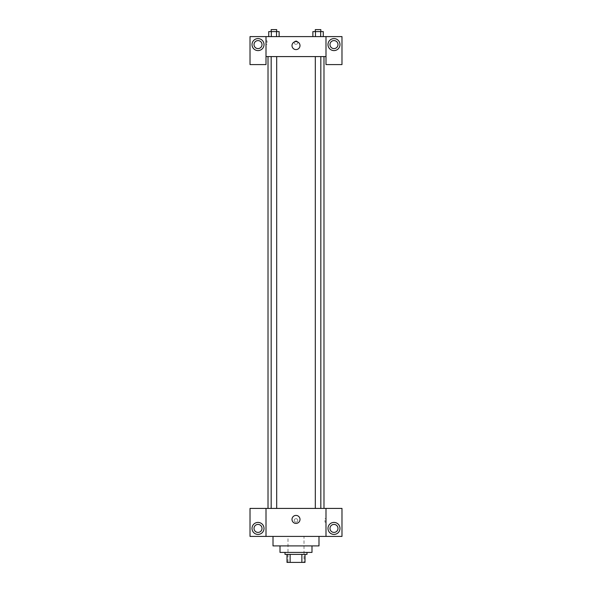 <?xml version="1.0" encoding="UTF-8"?>
<svg xmlns="http://www.w3.org/2000/svg" width="592" height="592" viewBox="0 0 592 592"><rect width="100%" height="100%" fill="white"/><g stroke="black" fill="none" stroke-linecap="round" stroke-linejoin="round"><path stroke-width="0.44" stroke-dasharray="2.96 2.22" d="M303.999 536.411L288.001 536.411L303.999 536.411L303.999 562.4L288.001 562.4L303.999 562.4M290.132 562.4L287.002 562.4L287.002 554.401L290.132 554.401L290.132 562.4L304.998 562.4M301.868 554.401L290.132 554.401L301.868 554.401L301.868 562.4M290.132 554.401L287.002 554.401M285.004 554.401L306.996 554.401M280.009 552.403L311.991 552.403M273.008 545.905L318.992 545.905M296 536.411L273.008 536.411L296 536.411M341.984 536.411L250.016 536.411L250.016 508.417L341.984 508.417L341.984 536.411M266.008 520.412L266.008 522.166L266.008 520.412M266.008 508.417L266.008 536.411M315.314 508.417L320.827 508.417L315.314 508.417L320.827 508.417L315.314 508.417L315.314 56.588L320.827 56.588L315.314 56.588M276.686 508.417L271.173 508.417L276.686 508.417L271.173 508.417L276.686 508.417L276.686 56.588L271.173 56.588L276.686 56.588M323.987 508.417L268.013 508.417L323.987 508.417M325.992 520.412L325.992 522.166L325.992 520.412M325.992 508.417L325.992 536.411M333.984 534.413A6.001 6.001 0 0 0 339.179 525.415A6.001 6.001 0 0 0 328.789 525.415A6.001 6.001 0 0 0 333.984 534.413M337.988 528.412A3.996 3.996 0 0 0 331.986 524.949A3.996 3.996 0 0 0 331.986 531.875A3.996 3.996 0 0 0 337.988 528.412M258.016 534.413A6.001 6.001 0 0 0 263.211 525.415A6.001 6.001 0 0 0 252.821 525.415A6.001 6.001 0 0 0 258.016 534.413M262.012 528.412A3.996 3.996 0 0 0 256.018 524.949A3.996 3.996 0 0 0 256.018 531.875A3.996 3.996 0 0 0 262.012 528.412M297.746 520.412A1.746 1.746 0 0 0 295.127 518.903A1.746 1.746 0 0 0 295.127 521.929A1.746 1.746 0 0 0 297.746 520.412A1.746 1.746 0 0 1 295.127 521.929A1.746 1.746 0 0 1 295.127 518.903A1.746 1.746 0 0 1 297.746 520.412M292.004 519.413A3.996 3.996 0 0 0 297.998 522.877A3.996 3.996 0 0 0 297.998 515.95A3.996 3.996 0 0 0 292.004 519.413M324.978 520.412L324.978 522.166L324.978 520.412M266.015 520.412L266.015 522.166L266.015 520.412M323.987 56.588L268.013 56.588L323.987 56.588M320.827 56.588L320.827 508.417M325.992 56.588L266.008 56.588L266.008 64.587L250.016 64.587L250.016 36.6L341.984 36.6L341.984 64.587L325.992 64.587L325.992 36.6M297.746 42.594A1.746 1.746 0 0 0 295.127 41.077A1.746 1.746 0 0 0 295.127 44.111A1.746 1.746 0 0 0 297.746 42.594A1.746 1.746 0 0 1 295.127 44.111A1.746 1.746 0 0 1 295.127 41.077A1.746 1.746 0 0 1 297.746 42.594M262.012 44.592A3.996 3.996 0 0 0 256.018 41.129A3.996 3.996 0 0 0 256.018 48.056A3.996 3.996 0 0 0 262.012 44.592M337.988 44.592A3.996 3.996 0 0 0 331.986 41.129A3.996 3.996 0 0 0 331.986 48.056A3.996 3.996 0 0 0 337.988 44.592M258.016 50.594A6.001 6.001 0 0 0 263.211 41.595A6.001 6.001 0 0 0 252.821 41.595A6.001 6.001 0 0 0 258.016 50.594M333.984 50.594A6.001 6.001 0 0 0 339.179 41.595A6.001 6.001 0 0 0 328.789 41.595A6.001 6.001 0 0 0 333.984 50.594M266.008 36.6L266.008 56.588M279.121 36.6L268.731 36.6L279.128 36.6L268.731 36.6L279.121 36.6L279.121 31.598L276.523 31.598L279.121 31.598L276.523 31.598L276.523 36.6L268.731 36.6L276.523 36.6L276.523 31.598L271.328 31.598L276.523 31.598L276.523 36.6M312.879 36.6L323.269 36.6L312.872 36.6L323.269 36.6L312.879 36.6L323.269 36.6L312.879 36.6L312.879 31.598L323.269 31.598L320.672 31.598L320.672 36.6L320.672 31.598L315.477 31.598L315.477 36.6L315.477 31.598L312.879 31.598L323.269 31.598L323.269 36.6M292.004 45.591A3.996 3.996 0 0 0 297.998 49.055A3.996 3.996 0 0 0 297.998 42.128A3.996 3.996 0 0 0 292.004 45.591M325.992 42.594L325.992 44.341L325.992 42.594M325.985 42.594L325.985 40.848L325.985 42.594M266.008 42.594L266.008 44.341L266.008 42.594M267.022 42.594L267.022 40.848L267.022 42.594M320.827 31.598L315.314 31.598L320.827 31.598L315.314 31.598L320.827 31.598L320.827 29.6L315.314 29.6L320.827 29.6L315.314 29.6L315.314 31.598M268.731 36.6L268.731 31.598L271.328 31.598L271.328 36.6L268.731 36.6L271.328 36.6L271.328 31.598L268.731 31.598L276.523 31.598M276.686 31.598L271.173 31.598L276.686 31.598L271.173 31.598L276.686 31.598L276.686 29.6L271.173 29.6L276.686 29.6L271.173 29.6L271.173 31.598M320.672 31.598L320.672 36.6M315.477 31.598L315.477 36.6M271.328 31.598L271.328 36.6M288.001 562.4L288.001 536.411M325.992 518.666L324.978 518.666M325.992 522.166L324.978 522.166M271.173 56.588L271.173 508.417M266.008 44.341L267.022 44.341M266.008 40.848L267.022 40.848"/><path stroke-width="0.89" d="M301.868 554.401L301.868 562.4L287.002 562.4L287.002 554.401M301.868 562.4L304.998 562.4L304.998 554.401L304.998 562.4M306.996 552.403L306.996 554.401L285.004 554.401L285.004 552.403M290.132 554.401L290.132 562.4M311.991 545.905L311.991 552.403L280.009 552.403L280.009 545.905M318.992 536.411L318.992 545.905L273.008 545.905L273.008 536.411M325.992 508.417L325.992 536.411L341.984 536.411L341.984 508.417L266.008 508.417L266.008 536.411L250.016 536.411L250.016 508.417L266.008 508.417M325.992 536.411L266.008 536.411M292.004 519.413A3.996 3.996 0 0 1 297.998 515.95A3.996 3.996 0 0 1 297.998 522.877A3.996 3.996 0 0 1 292.004 519.413M333.984 534.413A6.001 6.001 0 0 1 328.789 525.415A6.001 6.001 0 0 1 339.179 525.415A6.001 6.001 0 0 1 333.984 534.413M258.016 534.413A6.001 6.001 0 0 1 252.821 525.415A6.001 6.001 0 0 1 263.211 525.415A6.001 6.001 0 0 1 258.016 534.413M329.988 528.412A3.996 3.996 0 0 1 333.984 524.416A3.996 3.996 0 0 1 337.988 528.412A3.996 3.996 0 0 1 333.984 532.408A3.996 3.996 0 0 1 329.988 528.412M254.012 528.412A3.996 3.996 0 0 1 258.016 524.416A3.996 3.996 0 0 1 262.012 528.412A3.996 3.996 0 0 1 258.016 532.408A3.996 3.996 0 0 1 254.012 528.412M323.987 56.588L323.987 508.417M315.314 508.417L315.314 56.588M276.686 56.588L276.686 508.417M325.992 56.588L325.992 64.587L341.984 64.587L341.984 36.6L325.992 36.6L325.992 56.588L266.008 56.588L266.008 64.587L250.016 64.587L250.016 36.6L266.008 36.6L266.008 56.588M262.012 44.592A3.996 3.996 0 0 1 258.016 48.596A3.996 3.996 0 0 1 254.012 44.592A3.996 3.996 0 0 1 258.016 40.596A3.996 3.996 0 0 1 262.012 44.592M258.016 50.594A6.001 6.001 0 0 1 252.821 41.595A6.001 6.001 0 0 1 263.211 41.595A6.001 6.001 0 0 1 258.016 50.594M337.988 44.592A3.996 3.996 0 0 1 331.986 48.056A3.996 3.996 0 0 1 331.986 41.129A3.996 3.996 0 0 1 337.988 44.592M333.984 50.594A6.001 6.001 0 0 1 328.789 41.595A6.001 6.001 0 0 1 339.179 41.595A6.001 6.001 0 0 1 333.984 50.594M325.992 36.6L266.008 36.6M292.004 45.591A3.996 3.996 0 0 1 297.998 42.128A3.996 3.996 0 0 1 297.998 49.055A3.996 3.996 0 0 1 292.004 45.591M323.269 36.6L323.269 31.598L312.879 31.598L312.879 36.6M320.672 31.598L320.672 36.6M315.477 31.598L315.477 36.6M315.314 31.598L315.314 29.6L320.827 29.6L320.827 31.598M279.121 36.6L279.121 31.598L268.731 31.598L268.731 36.6M276.523 31.598L276.523 36.6M271.328 31.598L271.328 36.6M271.173 31.598L271.173 29.6L276.686 29.6L276.686 31.598M268.013 56.588L268.013 508.417M320.827 508.417L320.827 56.588M271.173 56.588L271.173 508.417"/></g></svg>
